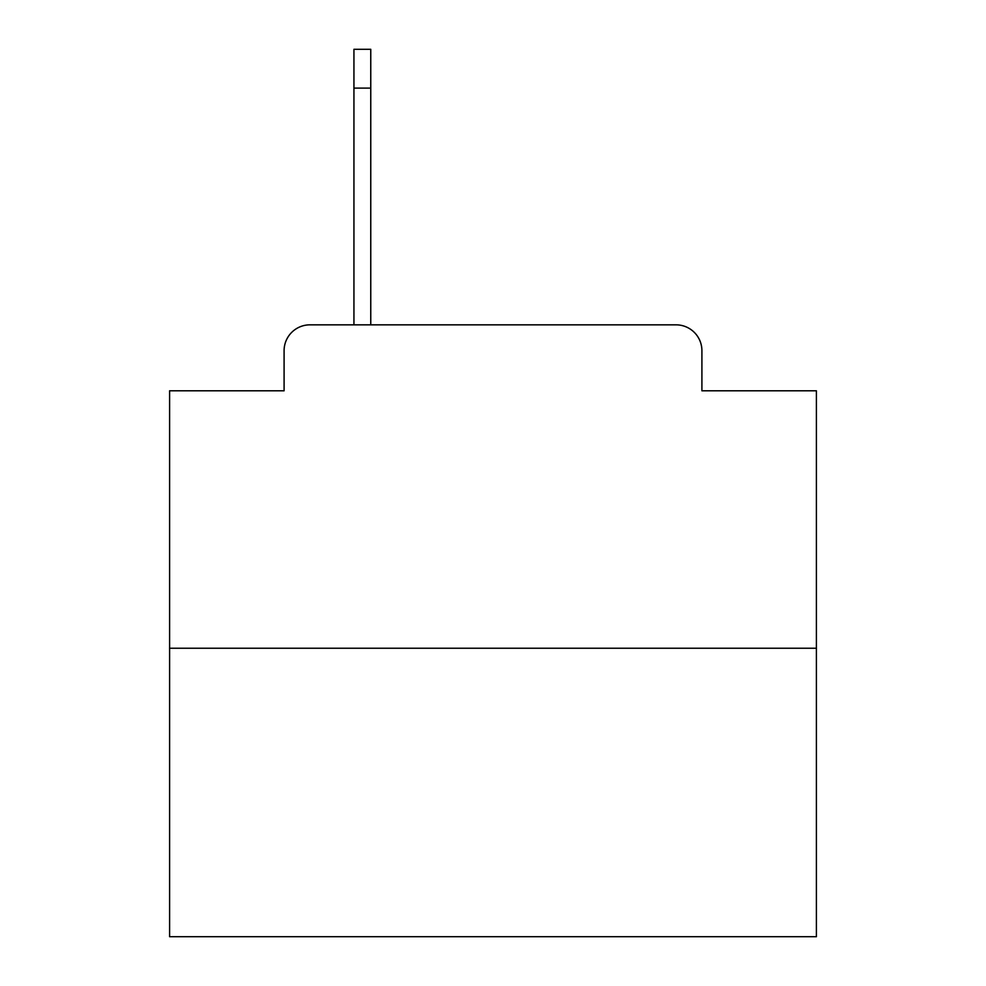 <?xml version="1.0" encoding="UTF-8"?>
<svg xmlns="http://www.w3.org/2000/svg" width="986" height="986" viewBox="0 0 986 986"><rect width="100%" height="100%" fill="white"/><g stroke="black" fill="none" stroke-linecap="round" stroke-linejoin="round"><path stroke-width="1.48" d="M284.091 350.708L284.091 390.801L284.091 350.708A25.87 25.87 0 0 1 309.961 324.838L353.937 324.838L353.937 49.3L370.761 49.3L370.761 324.838L676.039 324.838L309.961 324.838M816.396 648.233L169.604 648.233L169.604 936.7L816.396 936.7L816.396 390.801L701.909 390.801L701.909 350.708A25.87 25.87 0 0 0 676.039 324.838M169.604 648.233L169.604 390.801L284.091 390.801M701.909 390.801L701.909 350.708M370.761 88.111L353.937 88.111"/></g></svg>
